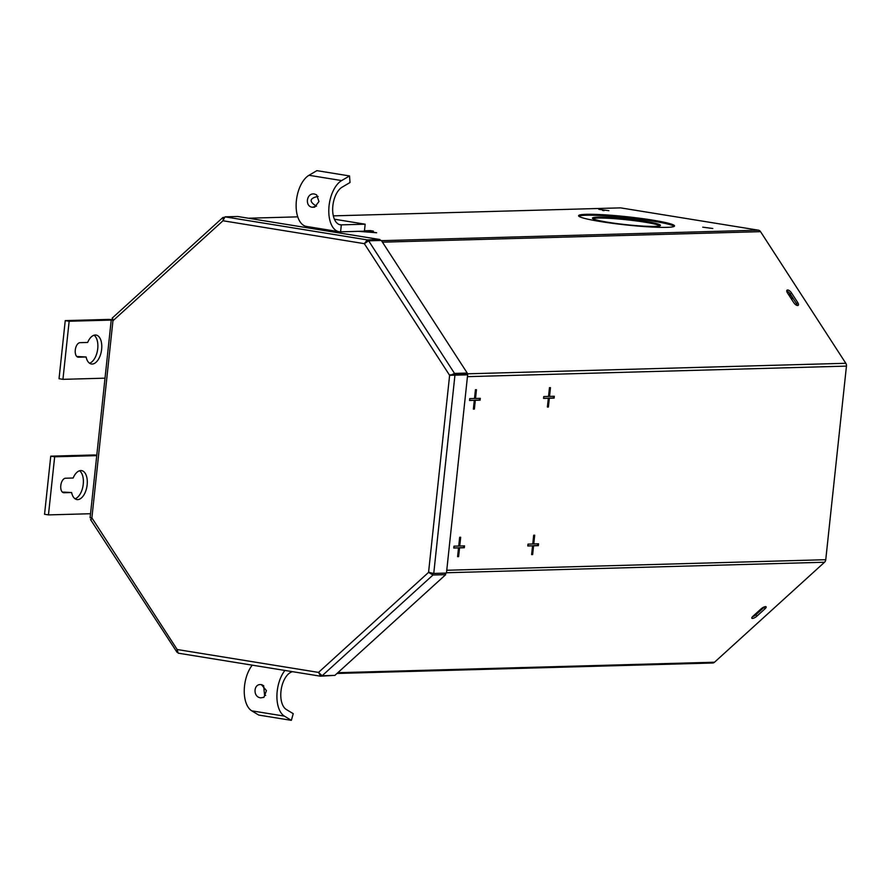 <?xml version="1.0" encoding="UTF-8"?>
<svg xmlns="http://www.w3.org/2000/svg" width="891" height="891" viewBox="0 0 891 891"><rect width="100%" height="100%" fill="white"/><g stroke="black" fill="none" stroke-linecap="round" stroke-linejoin="round"><path stroke-width="1.34" d="M314.601 194.06L316.606 194.839L318.967 201.544L314.612 207.169L312.474 207.269C304.321 206.456 306.615 192.267 314.601 194.06M316.55 206.133L316.338 206.099C308.921 201.578 309.444 198.337 317.909 196.388L318.12 196.432M339.148 231.738L306.493 226.448A26.585 14.167 -80.8 0 1 296.18 203.404A26.585 14.167 -80.8 0 1 308.988 175.282L316.884 170.649L349.539 175.939L341.643 180.572A26.585 14.167 99.2 0 0 328.835 208.694A26.585 14.167 99.2 0 0 339.148 231.738A26.585 14.167 99.2 0 0 340.585 231.827L364.419 231.17L365.165 224.198L334.403 219.219M349.539 175.939L350.007 182.532L342.111 187.166A19.546 10.414 99.2 0 0 332.699 207.848A19.546 10.414 99.2 0 0 340.273 224.788A19.546 10.414 99.2 0 0 341.331 224.866L365.165 224.198M450.634 375.278L454.533 373.418L450.634 375.278L467.641 374.821L446.458 573.08L433.75 573.436L428.56 572.39L432.993 575.007L432.024 573.526L444.732 573.169L445.689 574.662L432.993 575.007L322.152 675.746L318.521 672.404L320.671 676.213L320.793 675.111M429.573 572.356L432.024 573.526M445.689 574.662L334.86 675.4L322.152 675.746M333.423 675.434L320.437 676.191L178.155 653.159L177.164 649.517L318.521 672.404L428.56 572.39L449.621 375.311L453.385 374.922M432.881 573.303L432.146 573.169M433.75 573.436L454.945 375.178L467.641 374.821M367.137 241.439L367.304 239.902L364.341 243.666L368.64 240.815L381.337 240.459L467.24 373.062L454.533 373.418L368.64 240.815M453.296 374.543L465.993 374.187L467.24 373.062M112.132 318.176L222.783 217.604L223.474 217.304L222.984 220.768L224.955 216.847L237.652 216.491L380 239.545L367.304 239.902L224.955 216.847M379.9 240.503L380 239.545M91.094 519.642L91.884 517.871L90.693 517.883L91.65 518.039M449.621 375.311L364.341 243.666L222.984 220.768L112.945 320.782L111.876 319.624L111.241 319.947L90.102 517.782M90.526 519.553L176.997 652.245L177.164 649.517L91.884 517.871L112.945 320.782L112.634 318.042M260.762 697.853C252.654 697.219 253.378 683.074 261.453 684.678L266.442 690.625L263.936 697.33L260.762 697.853M265.707 695.425L264.582 695.325L263.613 685.558M292.649 671.691A19.546 10.414 99.2 0 0 281.278 689.066A19.546 10.414 99.2 0 0 286.289 709.47L293.239 713.691L291.357 720.351L258.702 715.061L251.752 710.84A26.585 14.167 -80.8 0 1 244.245 690.625A26.585 14.167 -80.8 0 1 252.253 665.154M284.92 670.444A26.585 14.167 99.2 0 0 276.912 695.916A26.585 14.167 99.2 0 0 284.407 716.13L291.357 720.351M702.754 227.172L712.811 228.497L702.754 227.172M597.883 217.137A34.203 2.929 -173.9 0 1 636.23 219.988A34.203 2.929 -173.9 0 1 660.476 225.401A34.203 2.929 -173.9 0 1 655.03 226.392A34.203 2.929 -173.9 0 1 616.695 223.552A34.203 2.929 -173.9 0 1 592.448 218.128A34.203 2.929 -173.9 0 1 597.883 217.137M592.827 218.64A34.203 2.929 -173.9 0 1 597.794 218.061A34.203 2.929 -173.9 0 1 633.501 220.567A34.203 2.929 -173.9 0 1 659.997 225.813M586.267 214.319A48.237 4.121 -173.9 0 1 640.339 218.328A48.237 4.121 -173.9 0 1 674.532 225.969A48.237 4.121 -173.9 0 1 666.858 227.361A48.237 4.121 -173.9 0 1 612.785 223.351A48.237 4.121 -173.9 0 1 578.593 215.711A48.237 4.121 -173.9 0 1 586.267 214.319M578.849 216.212A48.237 4.121 -173.9 0 1 586.167 215.243A48.237 4.121 -173.9 0 1 637.622 218.919A48.237 4.121 -173.9 0 1 674.175 226.392M598.83 209.34L608.887 210.677L598.83 209.34M602.606 210.465L604.143 210.632M787.577 289.976A3.664 1.604 47.7 0 0 787.009 290.188A3.664 1.604 47.7 0 0 787.488 292.95L793.792 302.684A3.664 1.604 47.7 0 0 798.236 305.335A3.664 1.604 47.7 0 0 797.746 302.572L791.442 292.838A3.664 1.604 47.7 0 0 787.577 289.976M765.492 606.615A3.664 1.158 147.1 0 0 761.07 608.887L752.94 616.271A3.664 1.158 147.1 0 0 751.837 618.209A3.664 1.158 147.1 0 0 756.893 616.16L765.024 608.776A3.664 1.158 147.1 0 0 766.126 606.838A3.664 1.158 147.1 0 0 765.492 606.615M364.464 230.78L370.277 230.613L373.396 231.125L367.504 231.281L376.626 232.763L358.527 231.337M333.323 215.867L620.604 207.87L758.397 230.179A3.82 3.219 88.4 0 1 760.535 231.66L845.804 363.283A3.82 3.219 88.4 0 1 846.45 366.112L467.441 376.659M248.366 218.228L297.75 216.847M797.245 305.502A3.664 1.604 47.7 0 0 796.509 303.697L790.206 293.974A3.664 1.604 47.7 0 0 786.753 291.157M446.759 570.251L825.757 559.704A3.82 3.219 88.4 0 1 824.543 562.232L714.515 662.225A3.82 3.219 88.4 0 1 712.655 663.004L336.987 673.462M764.545 606.793A3.664 1.158 -32.9 0 1 764.066 607.283L755.936 614.679A3.664 1.158 -32.9 0 1 752.45 616.761M527.995 544.123L527.795 545.971L532.562 545.838L531.626 554.592L532.64 554.57L533.575 545.804L538.342 545.671L538.532 543.822L533.765 543.956L534.7 535.201L533.698 535.224L532.762 543.989L527.995 544.123M548.533 396.428L543.766 396.562L543.566 398.411L548.333 398.277L547.397 407.031L548.399 407.009L549.335 398.244L554.113 398.11L554.302 396.261L549.535 396.395L550.471 387.641L549.469 387.663L548.533 396.428M474.502 398.489L469.735 398.611L469.535 400.471L474.302 400.337L473.366 409.092L474.38 409.069L475.315 400.304L480.082 400.17L480.282 398.322L475.516 398.455L476.451 389.701L475.438 389.723L474.502 398.489M453.965 546.172L453.764 548.032L458.531 547.898L457.595 556.652L458.609 556.63L459.544 547.865L464.311 547.731L464.512 545.882L459.745 546.016L460.68 537.262L459.667 537.284L458.731 546.049L453.965 546.172M825.757 559.704L846.45 366.112M450.846 375.345A3.82 3.219 -91.6 0 0 450.579 374.677M370.21 231.214L370.277 230.613M459.745 546.016L458.965 545.893L459.879 537.284M457.618 556.507L458.765 547.742L463.532 547.609L463.71 545.905M463.532 547.609L464.311 547.731M458.765 547.742L459.544 547.865M457.829 556.496L458.609 556.63M453.786 547.876L458.531 547.898M475.516 398.455L474.725 398.333L475.649 389.723M473.388 408.947L474.535 400.182L479.302 400.048L479.481 398.344M479.302 400.048L480.082 400.17M474.535 400.182L475.315 400.304M473.6 408.936L474.38 409.069M469.557 400.315L474.302 400.337M549.535 396.395L548.756 396.272L549.68 387.663M547.408 406.886L548.555 398.121L553.333 397.987L553.511 396.283M553.333 397.987L554.113 398.11M548.555 398.121L549.335 398.244M547.62 406.875L548.399 407.009M543.577 398.255L548.333 398.277M533.765 543.956L532.985 543.833L533.909 535.224M531.637 554.447L532.785 545.682L537.563 545.548L537.741 543.844M537.563 545.548L538.342 545.671M532.785 545.682L533.575 545.804M531.849 554.436L532.64 554.57M527.806 545.815L532.562 545.838M86.104 356.979L78.453 357.191A7.328 3.909 -80.8 0 1 78.052 357.168A7.328 3.909 -80.8 0 1 75.323 349.673A7.328 3.909 -80.8 0 1 80.001 342.667L87.652 342.456A14.657 7.807 -80.8 0 1 96.072 335.061A14.657 7.807 -80.8 0 1 101.641 349.305A14.657 7.807 -80.8 0 1 91.383 363.996A14.657 7.807 -80.8 0 1 86.104 356.979L76.793 356.5M94.045 335.216A14.657 7.807 -80.8 0 1 97.732 348.682A14.657 7.807 -80.8 0 1 89.512 363.216M105.027 378.174L62.938 379.343L59.04 378.72L65.243 320.615L107.51 319.446A9.567 0.813 -173.9 0 1 112.155 319.613M62.938 379.343L69.153 321.25L111.23 320.081M65.243 320.615L69.153 321.25M71.614 492.534L63.963 492.745A7.328 3.909 -80.8 0 1 63.573 492.723A7.328 3.909 -80.8 0 1 60.833 485.227A7.328 3.909 -80.8 0 1 65.522 478.222L73.162 478.01A14.657 7.807 -80.8 0 1 81.582 470.615A14.657 7.807 -80.8 0 1 87.151 484.86A14.657 7.807 -80.8 0 1 76.893 499.55A14.657 7.807 -80.8 0 1 71.614 492.534L62.303 492.055M79.555 470.771A14.657 7.807 -80.8 0 1 83.242 484.236A14.657 7.807 -80.8 0 1 75.022 498.771M90.537 513.728L48.459 514.898L44.55 514.274L50.754 456.17L93.02 455A9.567 0.813 -173.9 0 1 96.796 455.112M48.459 514.898L54.663 456.805L96.74 455.635M50.754 456.17L54.663 456.805M791.509 299.153A3.13 1.37 47.7 0 0 791.553 299.153A3.13 1.37 47.7 0 0 792.043 298.975A3.13 1.37 47.7 0 0 791.308 296.168A3.13 1.37 47.7 0 0 788.323 294.175A3.13 1.37 47.7 0 0 788.29 294.175M754.978 614.422A3.13 0.991 147.1 0 0 757.795 612.718A3.13 0.991 147.1 0 0 758.787 611.026A3.13 0.991 147.1 0 0 758.753 610.992M312.474 207.269L316.338 206.099M340.585 231.827L341.331 224.866L339.248 224.521M341.643 180.572L308.988 175.282M261.453 684.678L262.433 684.945M251.752 710.84L284.407 716.13M758.397 230.179L381.471 240.67M760.535 231.66L382.451 242.174M845.804 363.283L466.383 373.841M337.812 672.705L714.515 662.225M824.543 562.232L446.491 572.746M432.035 573.147L430.643 573.191M755.936 614.679L756.893 616.16M764.066 607.283L765.024 608.776M796.509 303.697L797.746 302.572M790.206 293.974L791.442 292.838M111.23 320.047L107.51 319.446M78.453 357.191L77.673 357.068M96.751 455.602L93.02 455M63.963 492.745L63.183 492.623"/></g></svg>
